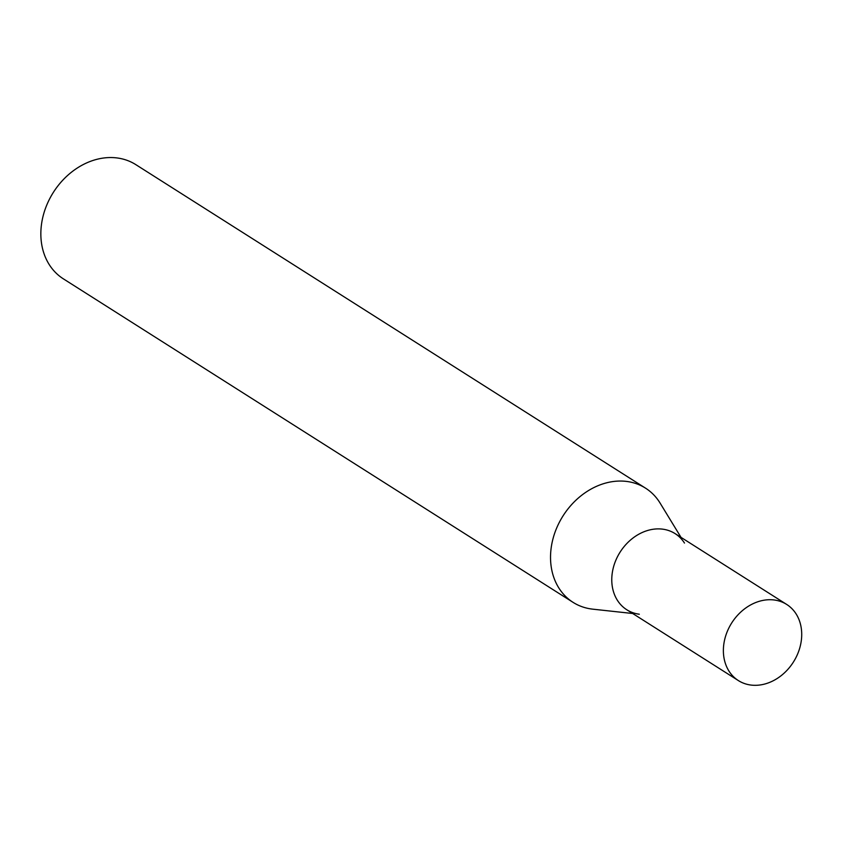 <?xml version="1.0" encoding="UTF-8"?>
<svg xmlns="http://www.w3.org/2000/svg" width="843" height="843" viewBox="0 0 843 843"><rect width="100%" height="100%" fill="white"/><g stroke="black" fill="none" stroke-linecap="round" stroke-linejoin="round"><path stroke-width="1.26" d="M639.31 614.22A45.09 36.523 -57.6 0 1 613.535 566.907A45.09 36.523 -57.6 0 1 662.577 529.151A45.09 36.523 -57.6 0 1 684.474 543.05M681.018 537.37L660.08 503.071A67.63 54.784 122.4 0 0 645.527 488.15A67.63 54.784 122.4 0 0 626.739 481.448A67.63 54.784 122.4 0 0 557.255 526.675A67.63 54.784 122.4 0 0 573.05 602.345A67.63 54.784 122.4 0 0 591.839 609.046A67.63 54.784 122.4 0 0 592.745 609.162L632.693 613.504M645.527 488.15L135.839 164.648A67.63 54.784 122.4 0 0 117.061 157.947A67.63 54.784 122.4 0 0 47.566 203.184A67.63 54.784 122.4 0 0 63.362 278.843L573.05 602.345M750.913 685.053A45.09 36.523 -57.6 0 1 738.384 680.586A45.09 36.523 -57.6 0 1 727.857 630.142A45.09 36.523 -57.6 0 1 774.19 599.984A45.09 36.523 -57.6 0 1 786.709 604.452A45.09 36.523 -57.6 0 1 797.236 654.895A45.09 36.523 -57.6 0 1 750.913 685.053M738.384 680.586L626.781 609.752A45.09 36.523 -57.6 0 1 616.254 559.309A45.09 36.523 -57.6 0 1 662.577 529.151A45.09 36.523 -57.6 0 1 675.106 533.619L786.709 604.452"/></g></svg>
